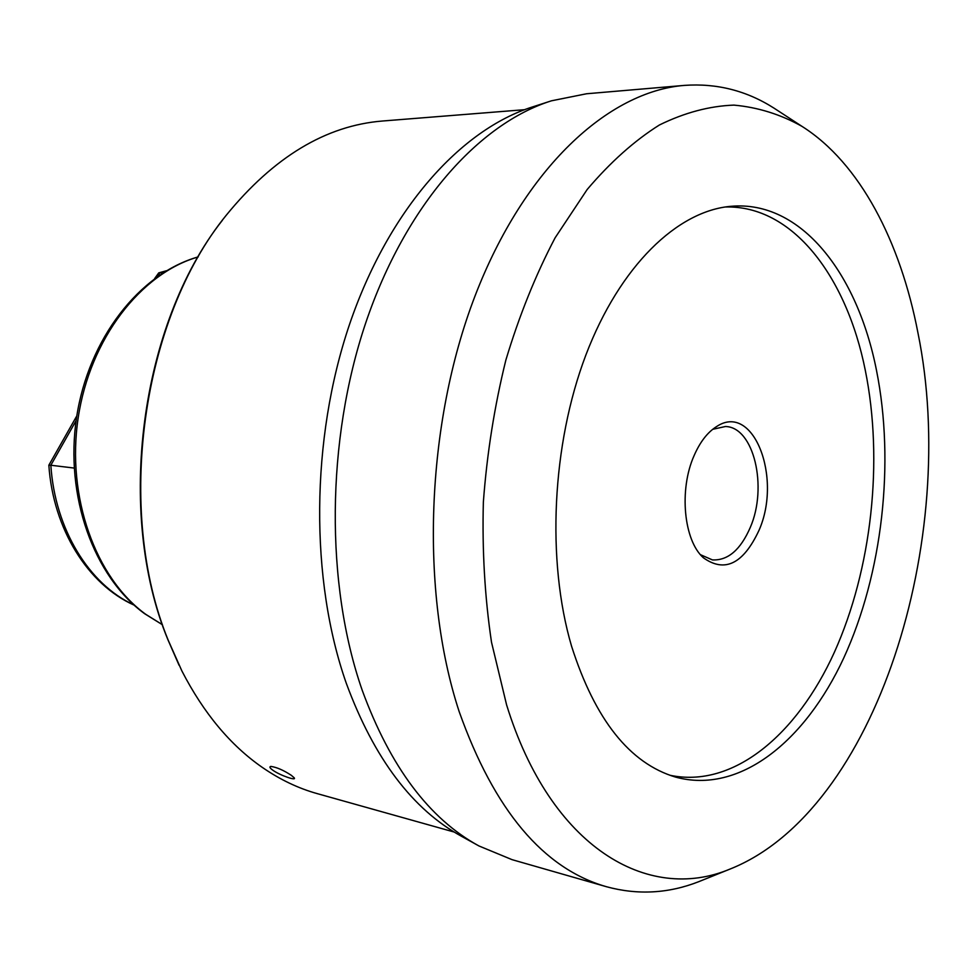 <?xml version="1.0" encoding="UTF-8"?>
<svg xmlns="http://www.w3.org/2000/svg" width="977" height="977" viewBox="0 0 977 977"><rect width="100%" height="100%" fill="white"/><g stroke="black" fill="none" stroke-linecap="round" stroke-linejoin="round"><path stroke-width="1.47" d="M725.154 207.002C792.579 204.962 846.534 276.454 865.292 370.295C883.611 460.839 871.826 568.968 834.395 652.233C796.878 734.912 733.104 788.671 669.88 775.249M694.061 455.697C699.947 442.166 707.324 432.542 716.19 426.827C753.169 401.339 782.601 477.46 758.934 530.499C743.265 563.912 724.763 573.01 703.44 557.818C683.753 540.635 678.832 489.758 694.061 455.697M712.709 429.306L725.435 426.509C753.89 426.973 767.946 487.047 750.275 527.458C740.554 549.819 727.95 560.639 712.453 559.919L700.509 554.716M76.121 420.598L50.841 465.247L48.85 465.211L76.817 415.872M154.635 278.579L158.738 272.876L163.281 272.705M133.715 604.812C89.273 584.49 54.956 529.314 50.841 465.247L74.142 468.056M222.353 220.338C140.346 324.327 115.384 512.033 167.739 639.3L179.072 665.252M524.515 109.693L382.679 121.001C325.988 125.496 273.829 156.931 226.2 215.306C141.628 319.076 114.895 510.873 168.3 640.436L181.881 670.943C203.631 713.125 230.413 745.256 262.215 767.336C279.91 779.561 298.254 788.329 317.244 793.629L454.244 832.062M272.925 770.279C269.811 768.032 269.139 766.75 270.898 766.42C276.735 767.25 283.538 770.218 291.341 775.335L294.114 777.741C297.216 781.258 280.155 775.457 272.925 770.279M477.387 845.093L461.803 836.459C412.624 809.603 374.142 758.604 346.359 683.473C309.941 579.996 310.552 439.406 349.534 324.376C388.687 209.298 460.924 129.379 532.783 106.847L549.733 101.376M684.462 85.39C608.561 91.337 524.417 167.568 475.005 296.043C425.679 424.311 419.89 591.952 459.141 711.525C494.264 810.299 543.395 868.712 606.509 886.737L512.009 859.638L478.95 845.96C429.245 818.848 390.324 766.933 362.198 690.226C325.353 584.539 326.086 440.542 365.74 322.85C405.565 205.085 478.84 123.566 551.443 100.814L586.518 93.768L684.462 85.39C716.739 83.094 746.587 90.678 773.992 108.129L778.229 110.889M606.509 886.737C637.737 895.213 668.488 893.528 698.75 881.681L703.428 879.788M729.795 869.164C648.081 903.31 550.772 848.024 506.575 704.808L491.504 642.219C484.812 597.228 482.088 550.527 483.359 502.129C486.973 453.56 494.472 406.212 505.854 360.098C519.275 315.51 535.701 274.745 555.119 237.802L587.165 189.514C610.32 162.219 634.403 140.7 659.438 124.971C684.596 112.636 709.424 106.017 733.922 105.113C757.896 107.287 780.611 114.382 802.044 126.399C859.943 163.025 900.489 241.698 917.977 332.998C959.756 537.875 876.796 810.934 729.795 869.164L698.75 881.681M571.533 646.102C546.399 560.578 551.871 444.474 585.858 355.066C619.943 265.573 677.684 210.714 731.052 206.306C800.896 200.053 857.427 273.328 876.516 370.466C894.993 462.951 882.487 573.597 843.786 657.912C805.024 741.628 739.394 794.594 675.534 777.081C629.701 763.355 595.03 719.695 571.533 646.102M166.2 270.91L159.886 272.705L157.847 276.296M162.402 624.694L145.695 614.277C95.661 578.042 66.253 497.11 78.172 417.887C89.957 338.616 140.932 273.316 198.172 256.939M715.274 427.413L716.19 426.827M702.671 557.061L703.44 557.818M162.414 624.743L144.645 613.715C93.645 576.613 64.629 495.901 76.597 417.313C88.504 338.714 139.455 273.536 198.197 256.89M802.044 126.399L773.992 108.129M158.738 272.876L166.542 270.714M48.85 465.247C53.173 529.155 87.991 584.588 134.02 605.081"/></g></svg>
